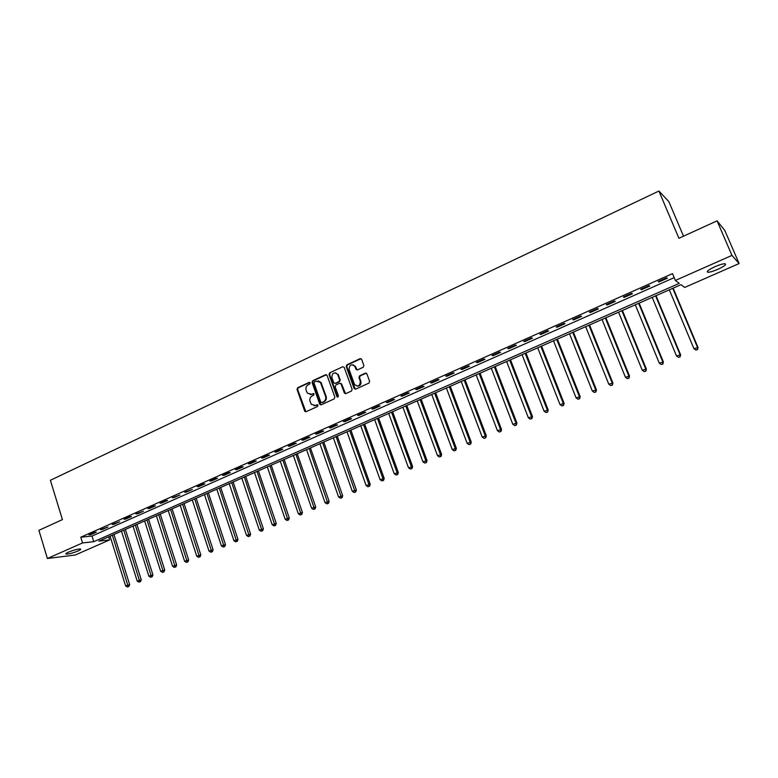 <?xml version="1.0" encoding="UTF-8"?>
<svg xmlns="http://www.w3.org/2000/svg" width="778" height="778" viewBox="0 0 778 778"><rect width="100%" height="100%" fill="white"/><g stroke="black" fill="none" stroke-linecap="round" stroke-linejoin="round"><path stroke-width="1.17" d="M310.169 382.893L309.119 382.406L297.682 387.736L297.021 389.428L304.811 411.397L306.085 411.698L317.609 406.456L317.939 405.017L315.508 405.445L311.336 404.375L310.043 401.38C309.43 398.949 310.14 397.13 312.163 395.934L313.651 395.253L313.991 393.814L311.57 394.251L307.368 393.162L306.114 390.216C305.511 387.794 306.211 385.985 308.224 384.779L309.712 384.079L310.169 382.893M309.809 382.436L298.285 387.794L297.634 389.486L305.88 411.766M317.667 404.784L315.508 405.445M313.738 393.59L311.57 394.251M717.763 269.353C713.29 271.269 710.003 272.242 707.922 272.281C706.025 271.687 708.398 269.82 715.031 266.679C719.524 264.753 722.82 263.771 724.921 263.732C726.788 264.355 724.406 266.222 717.763 269.353M78.063 550.97C72.957 553.022 69.018 554.062 66.237 554.101C65.352 553.878 66.12 553.216 68.513 552.117C73.638 550.065 77.586 549.015 80.367 548.986C81.243 549.21 80.474 549.881 78.063 550.97M363.19 367.255L363.88 365.514L361.605 359.271L360.078 358.668L346.881 364.814L346.21 366.545L354.087 388.436L355.643 389.146L368.937 383.097L369.628 381.356L366.876 373.78L365.339 373.177L359.65 375.793L358.969 377.534L360.302 381.22C360.039 386.053 358.113 387.133 354.515 384.439L349.108 369.55C349.419 364.678 351.355 363.627 354.933 366.409L356.013 369.326L357.52 369.881L363.19 367.255M47.39 558.497L38.9 530.333L62.415 519.607L50.385 480.279L658.908 191.038L678.912 238.272L717.073 220.855L731.962 255.398L739.1 263.557L684.689 287.442L681.003 284.68L98.864 541.118L109.63 539.922L75.223 555.025L47.39 558.497L82.546 542.937L93.749 541.692L679.233 283.357L675.362 280.459L731.962 255.398M675.362 280.459L672.493 273.613L80.786 537.209L82.546 542.937M327.1 375.434L325.574 374.743L312.717 380.734L312.056 382.436L319.709 404.093L321.226 404.803L334.18 398.91L334.851 397.198L327.1 375.434M329.687 372.827L342.719 366.759L344.177 367.274L352.123 389.331L351.442 391.052L345.811 393.619L344.382 393.143L340.988 383.807L339.548 383.33L335.843 385.042L335.172 386.754L338.469 395.973L336.913 396.683L329.026 374.539L329.687 372.827L342.719 366.759M80.786 537.209L91.998 536.042L674.176 277.629M90.832 534.603L96.355 532.152L94.498 532.337L88.964 534.797L90.832 534.603L90.656 534.039M102.365 529.478L107.948 526.988L100.518 529.653L102.365 529.478L102.19 528.904M114.016 524.294L119.656 521.785L112.188 524.46L114.016 524.294L113.841 523.72M125.783 519.062L131.472 516.534L129.673 516.68L123.974 519.218L125.783 519.062L125.608 518.488M137.667 513.781L143.405 511.224L135.868 513.918L137.667 513.781L137.482 513.208M149.658 508.442L155.464 505.865L153.694 505.992L147.888 508.579L149.658 508.442L149.473 507.869M161.775 503.055L167.63 500.449L165.889 500.565L160.025 503.181L161.775 503.055L161.591 502.481M174.009 497.619L179.922 494.983L172.278 497.726L174.009 497.619L173.825 497.035M186.36 492.124L192.341 489.459L184.649 492.221L186.36 492.124L186.175 491.54M198.847 486.571L204.877 483.887L203.194 483.965L197.155 486.658L198.847 486.571L198.653 485.987M211.451 480.969L217.539 478.256L215.885 478.324L209.778 481.037L211.451 480.969L211.256 480.376M224.181 475.3L230.337 472.567L228.703 472.616L222.527 475.358L224.181 475.3L223.986 474.716M237.037 469.581L243.261 466.819L241.647 466.858L235.413 469.63L237.037 469.581L236.843 468.998M250.03 463.805L256.312 461.014L254.727 461.033L248.425 463.834L250.03 463.805L249.826 463.211M263.159 457.97L269.499 455.149L267.933 455.159L261.583 457.989L263.159 457.97L262.954 457.376M276.414 452.076L282.832 449.217L281.286 449.217L274.867 452.076L276.414 452.076L276.209 451.473M289.815 446.115L296.292 443.236L294.774 443.217L288.288 446.105L289.815 446.115L289.601 445.512M303.352 440.095L309.897 437.187L308.409 437.148L301.845 440.066L303.352 440.095L303.138 439.492M317.025 434.017L323.648 431.07L322.18 431.022L315.557 433.968L317.025 434.017L316.811 433.404M330.854 427.871L337.535 424.895L336.106 424.827L329.405 427.803L330.854 427.871L330.631 427.258M344.819 421.657L351.578 418.652L350.168 418.564L343.399 421.579L344.819 421.657L344.605 421.044M358.94 415.374L365.767 412.34L364.386 412.243L357.54 415.287L358.94 415.374L358.716 414.762M373.207 409.034L380.102 405.96L378.76 405.844L371.845 408.927L373.207 409.034L372.983 408.411M387.629 402.615L394.602 399.513L393.289 399.377L386.296 402.489L387.629 402.615L387.395 402.002M402.197 396.138L409.257 392.997L407.964 392.851L400.903 395.992L402.197 396.138L401.973 395.516M416.94 389.584L424.068 386.413L422.814 386.238L415.666 389.418L416.94 389.584L416.707 388.961M431.829 382.961L439.045 379.752L437.82 379.567L430.594 382.776L431.829 382.961L431.596 382.329M446.893 376.26L454.177 373.022L452.99 372.818L445.687 376.066L446.893 376.26L446.66 375.628M462.122 369.492L469.484 366.214L468.327 365.991L460.946 369.278L462.122 369.492L461.879 368.86M477.517 362.645L484.966 359.329L483.848 359.086L476.379 362.412L477.517 362.645L477.274 362.013M493.077 355.721L500.614 352.376L499.525 352.103L491.978 355.468L493.077 355.721L492.834 355.089M508.822 348.719L516.436 345.335L515.396 345.043L507.752 348.447L508.822 348.719L508.569 348.077M524.742 341.639L532.444 338.216L531.432 337.905L523.711 341.348L524.742 341.639L524.489 340.997M540.836 334.482L548.636 331.02L547.663 330.689L539.854 334.161L540.836 334.482L540.584 333.84M557.126 327.246L565.003 323.736L564.079 323.385L556.173 326.896L557.126 327.246L556.863 326.595M573.59 319.914L581.565 316.374L580.68 315.994L572.686 319.554L573.59 319.914L573.337 319.262M590.259 312.513L598.321 308.924L597.475 308.526L589.384 312.124L590.259 312.513L589.987 311.852M607.112 305.015L615.272 301.387L614.464 300.96L606.286 304.606L607.112 305.015L606.84 304.354M624.16 297.429L632.417 293.763L631.658 293.316L623.373 297.001L624.16 297.429L623.888 296.768M641.412 289.756L649.766 286.041L649.047 285.575L640.673 289.299L641.412 289.756L641.14 289.095M658.869 281.996L667.32 278.232L666.649 277.746L658.178 281.51L658.869 281.996L658.587 281.325M683.502 236.172L668.827 201.59L658.908 191.038M717.073 220.855L724.785 230.395L739.1 263.557M108.657 536.81L109.63 539.922M91.998 536.042L93.749 541.692M310.111 394.572L312.163 394.31M314.127 405.756L316.101 405.494M326.468 374.724L313.31 380.802L312.659 382.504L321.003 404.881M314.506 381.852L314.04 383.048L320.769 402.07L321.839 402.566L323.424 401.847C325.457 400.641 326.167 398.822 325.554 396.372L320.458 382.406L316.082 381.123L314.506 381.852M318.231 380.87L321.042 382.475L326.138 396.43C326.76 398.871 326.05 400.689 324.008 401.895L322.423 402.615M340.424 383.311L341.561 383.875L345.529 393.707M330.271 372.905L329.609 374.617L337.895 397.218M337.808 374.86L337.535 374.276C333.986 371.777 332.109 372.886 331.905 377.593L333.83 382.893L335.24 383.34L338.945 381.638L339.616 379.917L337.808 374.86L338.381 374.938L335.619 372.798M338.381 374.938L340.19 379.985L339.519 381.706L335.824 383.408M352.92 364.726L355.488 366.496L357.17 369.978M357.16 386.141C360.088 386.083 361.323 384.468 360.866 381.298L360.302 381.22M366.244 373.158L360.214 375.871L359.533 377.602L360.866 381.298M361.021 358.668L347.455 364.911L346.774 366.632L355.342 389.233M110.077 536.188L125.598 585.873L129.663 584.609L113.958 534.476M128.205 586.583L127.281 586.962L128.905 586.456L128.205 586.583L112.353 535.186M127.281 586.962L125.598 585.873M129.663 584.609L128.905 586.456M121.485 531.16L137.181 581.04L141.246 579.775L125.375 529.448M139.797 581.75L138.863 582.139L140.487 581.633L139.797 581.75L123.78 530.149M138.863 582.139L137.181 581.04M141.246 579.775L140.487 581.633M133.009 526.084L148.861 576.167L152.935 574.903L136.899 524.372M151.496 576.877L150.553 577.266L152.187 576.761L151.496 576.877L135.323 525.062M150.553 577.266L148.861 576.167M152.935 574.903L152.187 576.761M144.64 520.959L160.657 571.237L164.732 569.982L148.53 519.247M163.312 571.956L162.359 572.355L163.993 571.849L163.312 571.956L146.974 519.928M162.359 572.355L160.657 571.237M164.732 569.982L163.993 571.849M156.378 515.785L172.57 566.267L176.655 565.003L160.268 514.073M175.235 566.987L174.282 567.386L175.906 566.88L175.235 566.987L158.741 514.744M174.282 567.386L172.57 566.267M176.655 565.003L175.906 566.88M168.233 510.562L184.6 561.249L188.684 559.985L172.123 508.851M187.284 561.969L186.312 562.377L187.945 561.872L187.284 561.969L170.615 509.512M186.312 562.377L184.6 561.249M188.684 559.985L187.945 561.872M180.195 505.292L196.746 556.182L200.831 554.918L184.094 503.58M199.44 556.902L198.468 557.311L200.102 556.805L199.44 556.902L182.606 504.232M198.468 557.311L196.746 556.182M200.831 554.918L200.102 556.805M192.283 499.972L209.01 551.067L213.094 549.803L196.182 498.251M211.723 551.787L210.731 552.205L212.365 551.699L211.723 551.787L194.714 498.902M210.731 552.205L209.01 551.067M213.094 549.803L212.365 551.699M204.478 494.594L221.39 545.893L225.484 544.639L208.387 492.882M224.122 546.623L223.121 547.041L224.764 546.535L224.122 546.623L206.938 493.515M223.121 547.041L221.39 545.893M225.484 544.639L224.764 546.535M216.799 489.168L233.896 540.681L237.99 539.417L220.709 487.446M236.648 541.41L235.637 541.828L237.271 541.323L236.648 541.41L219.279 488.078M235.637 541.828L233.896 540.681M237.99 539.417L237.271 541.323M229.247 483.692L246.529 535.41L250.623 534.146L233.147 481.971M249.291 536.139L248.279 536.567L249.913 536.061L249.291 536.139L231.747 482.584M248.279 536.567L246.529 535.41M250.623 534.146L249.913 536.061M241.812 478.149L259.288 530.081L263.382 528.826L245.712 476.437M262.06 530.82L261.038 531.248L262.672 530.742L262.06 530.82L244.341 477.04M261.038 531.248L259.288 530.081M263.382 528.826L262.672 530.742M254.503 472.567L272.174 524.703L276.278 523.448L258.403 470.846M274.965 525.442L273.924 525.879L275.568 525.374L274.965 525.442L257.051 471.439M273.924 525.879L272.174 524.703M276.278 523.448L275.568 525.374M267.321 466.917L285.186 519.276L289.29 518.022L271.221 465.195M287.996 520.015L286.946 520.453L288.589 519.947L287.996 520.015L269.898 465.779M286.946 520.453L285.186 519.276M289.29 518.022L288.589 519.947M280.265 461.218L298.334 513.791L302.438 512.537L284.164 459.497M301.164 514.53L300.104 514.968L301.747 514.472L301.164 514.53L282.871 460.07M300.104 514.968L298.334 513.791M302.438 512.537L301.747 514.472M293.335 455.451L311.608 508.248L315.722 506.993L297.245 453.73M314.458 508.997L313.388 509.434L315.032 508.938L314.458 508.997L295.971 454.294M313.388 509.434L311.608 508.248M315.722 506.993L315.032 508.938M306.551 449.635L325.029 502.646L329.133 501.402L310.451 447.914M327.888 503.395L326.809 503.843L328.452 503.347L327.888 503.395L309.206 448.468M326.809 503.843L325.029 502.646M329.133 501.402L328.452 503.347M319.894 443.752L338.586 496.986L342.69 495.742L323.794 442.04M341.464 497.745L340.375 498.192L342.019 497.696L341.464 497.745L322.578 442.575M340.375 498.192L338.586 496.986M342.69 495.742L342.019 497.696M333.373 437.82L352.278 491.278L356.392 490.033L337.273 436.098M355.176 492.027L354.068 492.493L355.721 491.988L355.176 492.027L336.086 436.623M354.068 492.493L352.278 491.278M356.392 490.033L355.721 491.988M346.988 431.819L366.107 485.501L370.221 484.256L350.897 430.098M369.025 486.26L367.916 486.727L369.56 486.221L369.025 486.26L368.898 484.344L349.73 430.613M367.916 486.727L366.107 485.501M370.221 484.256L369.56 486.221M360.749 425.761L380.092 479.666L384.206 478.431L364.649 424.039M383.029 480.425L381.901 480.892L383.544 480.396L383.029 480.425L382.902 478.489L363.521 424.535M381.901 480.892L380.092 479.666M384.206 478.431L383.544 480.396M374.656 419.634L394.222 473.773L398.336 472.538L378.555 417.912M397.169 474.531L396.031 475.008L397.684 474.512L397.169 474.531L397.062 472.586L377.447 418.399M396.031 475.008L394.222 473.773M398.336 472.538L397.684 474.512M388.699 413.449L408.499 467.811L412.612 466.576L392.598 411.727M411.465 468.58L410.317 469.056L411.97 468.56L411.465 468.58L411.368 466.615L391.529 412.194M410.317 469.056L408.499 467.811M412.612 466.576L411.97 468.56M402.897 407.186L422.921 461.792L427.034 460.557L406.797 405.474M425.916 462.56L424.749 463.046L426.402 462.55L425.829 460.586L405.756 405.931M424.749 463.046L422.921 461.792M427.034 460.557L426.402 462.55M417.241 400.874L437.508 455.704L441.622 454.478L421.141 399.153M440.513 456.482L439.346 456.968L440.99 456.472L440.436 454.488L420.13 399.6M439.346 456.968L437.508 455.704M441.622 454.478L440.99 456.472M431.741 394.485L452.242 449.558L456.355 448.332L435.641 392.764M455.276 450.326L454.089 450.822L455.733 450.336L455.208 448.322L434.659 393.201M454.089 450.822L452.242 449.558M456.355 448.332L455.733 450.336M446.397 388.028L467.14 443.343L471.254 442.118L450.287 386.316M470.194 444.112L468.988 444.617L470.641 444.121L470.136 442.089L449.344 386.724M468.988 444.617L467.14 443.343M471.254 442.118L470.641 444.121M461.208 381.502L482.195 437.061L486.318 435.836L465.098 379.79M485.268 437.839L484.052 438.335L485.705 437.849L485.229 435.797L464.194 380.189M484.052 438.335L482.195 437.061M486.318 435.836L485.705 437.849M476.185 374.908L497.424 430.701L501.538 429.485L480.065 373.197M500.517 431.489L499.291 431.994L500.935 431.508L500.487 429.427L479.19 373.576M499.291 431.994L497.424 430.701M501.538 429.485L500.935 431.508M491.317 368.237L512.809 424.282L516.923 423.067L495.197 366.535M515.921 425.06L514.686 425.585L516.329 425.089L515.911 422.989L494.361 366.895M514.686 425.585L512.809 424.282M516.923 423.067L516.329 425.089M506.614 361.498L528.369 417.786L532.483 416.57L510.494 359.796M531.5 418.574L530.246 419.099L531.899 418.613L531.5 416.483L509.697 360.146M530.246 419.099L528.369 417.786M532.483 416.57L531.899 418.613M522.077 354.69L544.094 411.222L548.208 410.016L525.957 352.979M547.255 412.009L545.991 412.544L547.634 412.058L547.265 409.899L525.189 353.319M545.991 412.544L544.094 411.222M548.208 410.016L547.634 412.058M537.715 347.805L560.004 404.589L564.118 403.383L541.585 346.093M563.184 405.377L561.901 405.912L563.544 405.426L563.204 403.247L540.866 346.414M561.901 405.912L560.004 404.589M564.118 403.383L563.544 405.426M553.528 340.832L576.09 397.869L580.194 396.673L557.398 339.13M579.289 398.667L577.996 399.211L579.639 398.725L579.328 396.517L556.708 339.432M577.996 399.211L576.09 397.869M580.194 396.673L579.639 398.725M569.515 333.791L592.359 391.081L596.463 389.885L573.376 332.089M595.578 391.879L594.266 392.423L595.909 391.947L595.627 389.72L572.734 332.371M594.266 392.423L592.359 391.081M596.463 389.885L595.909 391.947M585.678 326.672L608.804 384.225L612.908 383.029L589.539 324.971M612.053 385.022L610.73 385.567L612.364 385.091L612.121 382.834L588.936 325.233M610.73 385.567L608.804 384.225M612.908 383.029L612.364 385.091M602.036 319.466L625.444 377.281L629.538 376.085L605.887 317.774M628.712 378.079L627.369 378.633L629.013 378.157L628.789 375.881L605.323 318.017M627.369 378.633L625.444 377.281M629.538 376.085L629.013 378.157M618.568 312.182L642.268 370.25L646.372 369.064L622.41 310.49M645.565 371.057L644.203 371.621L645.847 371.145L645.662 368.84L621.894 310.714M644.203 371.621L642.268 370.25M646.372 369.064L645.847 371.145M635.295 304.82L659.297 363.151L663.391 361.964L639.127 303.128M662.603 363.958L661.232 364.532L662.875 364.055L662.72 361.721L638.66 303.332M661.232 364.532L659.297 363.151M663.391 361.964L662.875 364.055M652.207 297.361L676.51 355.964L680.604 354.787L656.039 295.679M679.855 356.771L678.465 357.355L680.098 356.878L679.982 354.515L655.611 295.864M678.465 357.355L676.51 355.964M680.604 354.787L680.098 356.878M669.323 289.824L693.937 348.7L698.022 347.523L673.145 288.142M697.292 349.507L695.892 350.09L697.526 349.623L697.438 347.231L672.766 288.307M695.892 350.09L693.937 348.7M698.022 347.523L697.526 349.623M309.712 382.475L309.119 382.406M317.599 404.813L317.006 404.764M313.651 393.629L313.057 393.561M305.18 411.027L304.577 410.988M297.634 389.486L297.021 389.428M298.285 387.794L297.682 387.736M320.303 404.142L319.709 404.093M312.659 382.504L312.056 382.436M313.31 380.802L312.717 380.734M326.167 374.821L325.574 374.743M324.008 401.895L323.424 401.847M326.138 396.43L325.554 396.372M321.518 383.418L320.935 383.35M344.839 392.968L344.265 392.909M341.668 384.108L341.095 384.04M337.496 396.731L336.913 396.683M329.609 374.617L329.026 374.539M339.519 381.706L338.945 381.638M340.19 379.985L339.616 379.917M356.519 369.268L355.954 369.18M355.653 366.866L355.089 366.778M359.533 377.602L358.969 377.534M360.214 375.871L359.65 375.793M365.893 373.265L365.339 373.177M354.642 388.494L354.087 388.436M346.774 366.632L346.21 366.545M347.455 364.911L346.881 364.814M360.642 358.765L360.078 358.668M707.922 272.281L707.445 271.172M66.237 554.101L66.052 553.508M305.414 411.436L304.811 411.397M320.487 404.492L319.894 404.443M321.042 382.475L320.458 382.406M344.946 393.201L344.382 393.143M341.561 383.875L340.988 383.807M337.584 396.926L337.01 396.868M338.109 374.354L337.535 374.276M356.577 369.404L356.013 369.326M355.488 366.496L354.933 366.409M354.729 388.689L354.165 388.621"/></g></svg>
